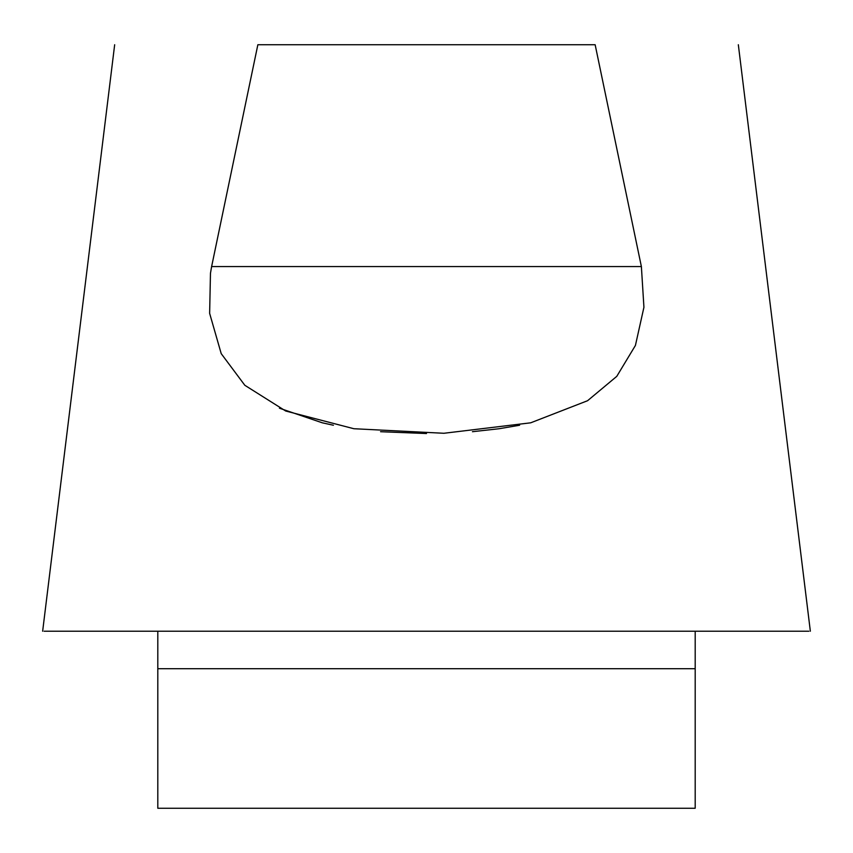 <?xml version="1.0" encoding="UTF-8"?>
<svg xmlns="http://www.w3.org/2000/svg" width="853" height="853" viewBox="0 0 853 853"><rect width="100%" height="100%" fill="white"/><g stroke="black" fill="none" stroke-linecap="round" stroke-linejoin="round"><path stroke-width="1.28" d="M257.841 44.74L595.149 44.74L641.381 266.562L643.93 307.283L635.421 345.444L616.772 376.354L587.568 400.718L530.705 422.811L443.912 433.271L353.888 428.728L285.68 411.007L244.832 385.289L221.215 353.643L209.635 313.36L210.467 273.28L211.619 266.562L641.381 266.562M808.889 631.22L44.111 631.22M257.851 44.74L211.619 266.562M279.432 408.203L322.295 422.811L333.395 425.242M380.555 431.703L426.5 433.537M472.445 431.703L499.112 428.728L519.605 425.242M157.805 631.22L157.805 808.26L695.195 808.26L695.195 631.22M695.195 668.699L157.805 668.699M738.335 44.74L810.35 631.22M42.65 631.22L114.665 44.74"/></g></svg>
